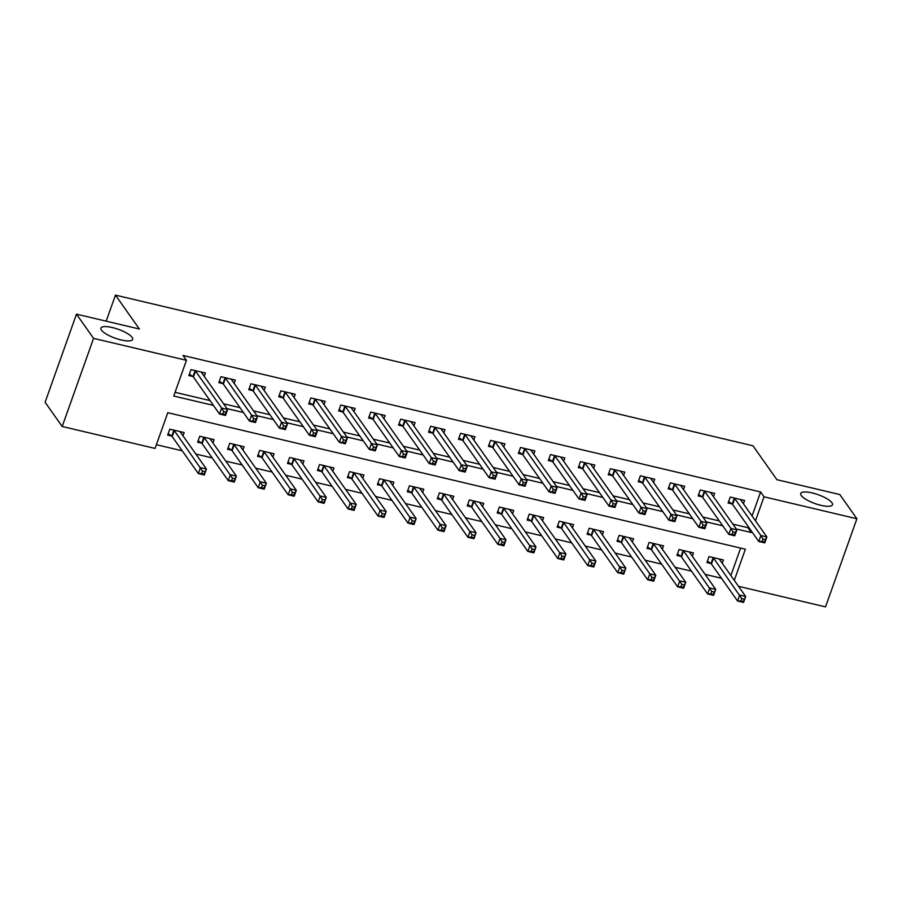 <?xml version="1.0" encoding="UTF-8"?>
<svg xmlns="http://www.w3.org/2000/svg" width="902" height="902" viewBox="0 0 902 902"><rect width="100%" height="100%" fill="white"/><g stroke="black" fill="none" stroke-linecap="round" stroke-linejoin="round"><path stroke-width="1.35" d="M132.12 337.382A16.845 4.702 -160.4 0 1 132.65 339.411A16.845 4.702 -160.4 0 1 118.207 339.175A16.845 4.702 -160.4 0 1 101.441 330.132A16.845 4.702 -160.4 0 1 100.911 328.114A16.845 4.702 -160.4 0 1 115.355 328.351A16.845 4.702 -160.4 0 1 132.12 337.382M831.937 502.775A16.845 4.702 -160.4 0 1 832.467 504.804A16.845 4.702 -160.4 0 1 818.024 504.556A16.845 4.702 -160.4 0 1 801.258 495.525A16.845 4.702 -160.4 0 1 800.728 493.495A16.845 4.702 -160.4 0 1 815.171 493.732A16.845 4.702 -160.4 0 1 831.937 502.775M734.284 580.347L745.379 549.205L167.783 412.71L155.065 448.429L62.193 426.477L45.1 402.269L76.478 314.155L139.393 329.016L115.456 295.123L752.956 445.78L776.893 479.684L839.807 494.544L856.9 518.751L825.522 606.877L738.49 586.311M156.396 444.709L182.249 450.82M195.835 454.033L212.207 457.9M225.793 461.114L242.164 464.981M255.751 468.183L272.122 472.062M285.709 475.264L302.08 479.142M315.666 482.344L332.037 486.223M345.624 489.425L361.995 493.293M375.582 496.506L391.953 500.373M405.539 503.587L421.91 507.454M435.497 510.667L451.868 514.535M465.455 517.748L481.826 521.615M495.412 524.829L511.784 528.696M525.37 531.909L541.741 535.777M555.328 538.99L571.699 542.857M585.285 546.071L601.657 549.938M615.243 553.152L631.614 557.019M645.201 560.232L661.572 564.1M675.158 567.302L691.53 571.18M705.116 574.382L721.487 578.261M730.868 575.51L740.632 548.078M722.231 563.276L723.404 559.984L709.017 556.59L706.897 562.544L710.799 563.468M692.274 556.196L693.446 552.903L679.059 549.51L676.94 555.463L680.841 556.387M662.316 549.115L663.489 545.823L649.102 542.429L646.982 548.382L650.883 549.307M632.358 542.034L633.52 538.753L619.144 535.348L617.024 541.301L620.926 542.226M602.401 534.954L603.562 531.673L589.186 528.268L587.067 534.221L590.968 535.145M572.443 527.873L573.604 524.592L559.229 521.187L557.109 527.14L561.01 528.065M542.485 520.804L543.647 517.511L529.271 514.106L527.151 520.059L531.053 520.984M512.528 513.723L513.689 510.431L499.313 507.025L497.194 512.99L501.095 513.903M482.57 506.642L483.731 503.35L469.356 499.956L467.236 505.909L471.137 506.823M452.612 499.561L453.774 496.269L439.398 492.875L437.278 498.829L441.179 499.742M422.655 492.481L423.816 489.188L409.44 485.795L407.321 491.748L411.222 492.661M392.697 485.4L393.858 482.108L379.483 478.714L377.363 484.667L381.264 485.592M362.739 478.319L363.901 475.027L349.525 471.633L347.405 477.586L351.306 478.511M332.782 471.239L333.943 467.946L319.567 464.553L317.448 470.506L321.349 471.43M302.813 464.158L303.985 460.866L289.61 457.472L287.49 463.425L291.391 464.35M272.855 457.077L274.028 453.785L259.652 450.391L257.532 456.344L261.433 457.269M242.897 449.997L244.07 446.715L229.694 443.31L227.575 449.264L231.476 450.188M212.94 442.916L214.112 439.635L199.737 436.23L197.617 442.183L201.518 443.107M182.982 435.835L184.155 432.554L169.779 429.149L167.659 435.102L171.56 436.027M752.065 515.967L760.611 491.962L183.027 355.467L186.443 360.304L173.725 396.034L213.436 405.415M175.044 392.314L210.019 400.578M223.595 403.792L239.977 407.659M253.552 410.861L269.935 414.74M283.51 417.942L299.892 421.82M313.468 425.022L329.85 428.901M343.437 432.103L359.808 435.97M373.394 439.184L389.765 443.051M403.352 446.264L419.723 450.132M433.31 453.345L449.681 457.213M463.267 460.426L479.638 464.293M493.225 467.507L509.596 471.374M523.183 474.587L539.554 478.455M553.14 481.668L569.512 485.535M583.098 488.749L599.469 492.616M613.056 495.829L629.427 499.697M643.013 502.91L659.385 506.777M672.971 509.98L689.342 513.858M702.929 517.06L719.3 520.939M732.886 524.141L747.893 527.693L748.277 526.621M743.428 503.733L744.601 500.452L730.225 497.047L728.106 503L731.996 503.925M713.471 496.652L714.643 493.371L700.268 489.966L698.137 495.92L702.038 496.844M683.513 489.572L684.686 486.291L670.31 482.886L668.179 488.839L672.08 489.763M653.555 482.502L654.728 479.21L640.352 475.805L638.221 481.758L642.123 482.683M623.598 475.422L624.77 472.129L610.395 468.724L608.264 474.689L612.165 475.602M593.64 468.341L594.813 465.049L580.426 461.655L578.306 467.608L582.207 468.521M563.682 461.26L564.855 457.968L550.468 454.574L548.348 460.527L552.25 461.441M533.725 454.18L534.897 450.887L520.51 447.493L518.391 453.447L522.292 454.371M503.767 447.099L504.94 443.807L490.553 440.413L488.433 446.366L492.334 447.291M473.809 440.018L474.982 436.726L460.595 433.332L458.475 439.285L462.376 440.21M443.852 432.937L445.024 429.645L430.637 426.251L428.518 432.205L432.419 433.129M413.894 425.857L415.067 422.564L400.68 419.171L398.56 425.124L402.461 426.048M383.936 418.776L385.109 415.484L370.722 412.09L368.602 418.043L372.503 418.968M353.979 411.695L355.151 408.414L340.764 405.009L338.645 410.962L342.546 411.887M324.021 404.615L325.194 401.334L310.807 397.929L308.687 403.882L312.588 404.806M294.063 397.534L295.236 394.253L280.849 390.848L278.729 396.801L282.63 397.726M264.106 390.465L265.278 387.172L250.891 383.767L248.772 389.72L252.673 390.645M234.148 383.384L235.321 380.092L220.934 376.686L218.814 382.651L222.715 383.564M204.19 376.303L205.363 373.011L190.976 369.617L188.856 375.57L192.757 376.484M115.456 295.123L106.177 321.168M76.478 314.155L93.571 338.363L186.443 360.304M62.193 426.477L93.571 338.363M760.611 491.962L764.028 496.81L856.9 518.751M736.303 528.989L751.31 532.53L751.693 531.458M755.481 520.804L764.028 496.81M227.022 408.629L243.393 412.496M256.98 415.709L273.351 419.577M286.937 422.79L303.309 426.657M316.895 429.871L333.266 433.738M346.853 436.951L363.224 440.819M376.81 444.032L393.182 447.899M406.768 451.113L423.139 454.98M436.726 458.182L453.097 462.061M466.684 465.263L483.055 469.141M496.641 472.344L513.012 476.222M526.599 479.424L542.97 483.292M556.557 486.505L572.928 490.372M586.514 493.586L602.886 497.453M616.472 500.666L632.843 504.534M646.43 507.747L662.801 511.614M676.387 514.828L692.759 518.695M706.345 521.908L722.716 525.776M747.893 527.693L751.31 532.53M762.934 538.99L762.089 541.369L764.479 541.933L765.324 539.554L762.934 538.99L760.882 535.517L766.869 536.938L764.749 542.891L758.762 541.471L760.882 535.517L734.758 498.524A2.627 0.733 19.6 0 0 734.329 498.118L734.115 497.972M740.7 499.528L740.666 499.618A2.627 0.733 19.6 0 0 740.666 499.629A2.627 0.733 19.6 0 0 740.745 499.945L766.869 536.938L765.324 539.554M762.089 541.369L758.762 541.471L732.638 504.477A2.627 0.733 19.6 0 0 732.21 504.071L728.636 501.489M764.479 541.933L764.749 542.891M744.127 599.097L741.726 598.533L740.88 600.912L743.282 601.476L745.672 596.47L743.552 602.435L737.565 601.014L739.685 595.061L745.672 596.47L719.548 559.477A2.627 0.733 -160.4 0 1 719.458 559.161A2.627 0.733 -160.4 0 1 719.469 559.161L719.503 559.071M707.439 561.033L711.001 563.615A2.627 0.733 -160.4 0 1 711.43 564.021L737.565 601.014L740.88 600.912M712.918 557.515L713.121 557.662A2.627 0.733 -160.4 0 1 713.55 558.067L741.726 598.533M743.552 602.435L743.282 601.476M732.976 531.909L732.131 534.288L734.521 534.852L735.367 532.473L732.976 531.909L730.924 528.437L736.911 529.857L734.792 535.811L728.805 534.39L730.924 528.437L704.8 491.443A2.627 0.733 19.6 0 0 704.372 491.038L704.158 490.891M710.742 492.447L710.708 492.537A2.627 0.733 19.6 0 0 710.708 492.548A2.627 0.733 19.6 0 0 710.787 492.864L736.911 529.857L735.367 532.473M732.131 534.288L728.805 534.39L702.681 497.397A2.627 0.733 19.6 0 0 702.252 497.002L698.678 494.409M734.521 534.852L734.792 535.811M703.019 524.829L702.173 527.208L704.563 527.771L705.409 525.392L703.019 524.829L700.967 521.356L706.954 522.777L704.834 528.73L698.847 527.309L700.967 521.356L674.843 484.363A2.627 0.733 19.6 0 0 674.414 483.968L674.2 483.81M680.784 485.366L680.751 485.456A2.627 0.733 19.6 0 0 680.751 485.468A2.627 0.733 19.6 0 0 680.83 485.783L706.954 522.777L705.409 525.392M702.173 527.208L698.847 527.309L672.723 490.316A2.627 0.733 19.6 0 0 672.294 489.921L668.72 487.328M704.563 527.771L704.834 528.73M650.793 478.534L650.793 478.376A2.627 0.733 19.6 0 0 650.793 478.387A2.627 0.733 19.6 0 0 650.872 478.703L676.996 515.696L674.876 521.649L668.889 520.228L642.765 483.235A2.627 0.733 19.6 0 0 642.337 482.841L638.763 480.247M672.216 520.127L674.606 520.702L675.451 518.312L673.061 517.748L672.216 520.127L668.889 520.228L671.009 514.275L644.885 477.282A2.627 0.733 19.6 0 0 644.456 476.887L644.242 476.73M673.061 517.748L671.009 514.275L676.996 515.696L675.451 518.312M674.606 520.702L674.876 521.649M714.17 592.016L711.768 591.453L710.923 593.832L713.324 594.395L715.714 589.401L713.595 595.354L707.596 593.933L709.727 587.98L715.714 589.401L689.59 552.396A2.627 0.733 -160.4 0 1 689.5 552.08A2.627 0.733 -160.4 0 1 689.511 552.08L689.545 551.99M677.481 553.952L681.044 556.534A2.627 0.733 -160.4 0 1 681.472 556.94L707.596 593.933L710.923 593.832M682.961 550.434L683.164 550.581A2.627 0.733 -160.4 0 1 683.592 550.987L711.768 591.453M713.595 595.354L713.324 594.395M684.212 584.936L681.811 584.372L680.965 586.751L683.366 587.315L685.757 582.32L683.637 588.273L677.639 586.852L679.77 580.899L685.757 582.32L659.633 545.327A2.627 0.733 -160.4 0 1 659.542 545A2.627 0.733 -160.4 0 1 659.554 545L659.587 544.909M647.523 546.871L651.086 549.453A2.627 0.733 -160.4 0 1 651.515 549.859L677.639 586.852L680.965 586.751M653.003 543.354L653.206 543.5A2.627 0.733 -160.4 0 1 653.634 543.906L681.811 584.372M683.637 588.273L683.366 587.315M623.045 536.273L623.248 536.419A2.627 0.733 -160.4 0 1 623.677 536.825L649.812 573.819L655.799 575.239L629.675 538.246A2.627 0.733 -160.4 0 1 629.585 537.93L629.585 538.066M654.254 577.855L655.799 575.239L653.679 581.192L647.681 579.772L649.812 573.819L651.853 577.291L651.007 579.67L653.409 580.234L654.254 577.855L651.853 577.291M617.566 539.791L621.128 542.373A2.627 0.733 -160.4 0 1 621.557 542.778L647.681 579.772L651.007 579.67M653.679 581.192L653.409 580.234M643.103 510.667L642.258 513.046L644.648 513.621L645.494 511.231L643.103 510.667L641.051 507.195L647.038 508.615L644.919 514.568L638.932 513.148L641.051 507.195L614.927 470.201A2.627 0.733 19.6 0 0 614.499 469.807L614.285 469.649M620.869 471.205L620.835 471.306A2.627 0.733 19.6 0 0 620.914 471.622L647.038 508.615L645.494 511.231M642.258 513.046L638.932 513.148L612.808 476.155A2.627 0.733 19.6 0 0 612.379 475.76L608.805 473.167M644.648 513.621L644.919 514.568M624.297 570.774L621.895 570.211L621.05 572.59L623.451 573.153L625.841 568.159L623.722 574.112L617.723 572.691L619.843 566.738L625.841 568.159L599.717 531.165A2.627 0.733 -160.4 0 1 599.627 530.85A2.627 0.733 -160.4 0 1 599.638 530.838L599.672 530.748M587.608 532.71L591.171 535.292A2.627 0.733 -160.4 0 1 591.599 535.698L617.723 572.691L621.05 572.59M593.088 529.192L593.291 529.339A2.627 0.733 -160.4 0 1 593.719 529.745L621.895 570.211M623.722 574.112L623.451 573.153M613.146 503.587L612.3 505.966L614.69 506.541L615.536 504.15L613.146 503.587L611.094 500.114L617.081 501.535L614.961 507.488L608.974 506.078L611.094 500.114L584.97 463.121A2.627 0.733 19.6 0 0 584.541 462.726L584.327 462.568M590.911 464.124L590.878 464.226A2.627 0.733 19.6 0 0 590.957 464.541L617.081 501.535L615.536 504.15M612.3 505.966L608.974 506.078L582.85 469.085A2.627 0.733 19.6 0 0 582.421 468.679L578.847 466.086M614.69 506.541L614.961 507.488M583.188 496.506L582.342 498.896L584.733 499.46L585.578 497.081L583.188 496.506L581.136 493.044L587.123 494.454L585.003 500.407L579.016 498.998L581.136 493.044L555.012 456.051A2.627 0.733 19.6 0 0 554.583 455.645L554.369 455.487M560.954 457.043L560.92 457.145A2.627 0.733 19.6 0 0 560.999 457.461L587.123 494.454L585.578 497.081M582.342 498.896L579.016 498.998L552.892 462.004A2.627 0.733 19.6 0 0 552.464 461.598L548.89 459.005M584.733 499.46L585.003 500.407M553.23 489.425L552.374 491.815L554.775 492.379L555.621 490L553.23 489.425L551.178 485.964L557.165 487.373L555.046 493.326L549.059 491.917L551.178 485.964L525.054 448.97A2.627 0.733 19.6 0 0 524.626 448.565L524.412 448.407M530.996 449.963L530.962 450.064A2.627 0.733 19.6 0 0 531.041 450.38L557.165 487.373L555.621 490M552.374 491.815L549.059 491.917L522.934 454.924A2.627 0.733 19.6 0 0 522.506 454.518L518.932 451.925M554.775 492.379L555.046 493.326M501.005 443.13L501.005 442.983A2.627 0.733 19.6 0 0 501.084 443.299L527.208 480.292L525.088 486.246L519.101 484.836L492.977 447.843A2.627 0.733 19.6 0 0 492.548 447.437L488.974 444.844M522.416 484.735L524.817 485.299L525.663 482.92L523.273 482.344L522.416 484.735L519.101 484.836L521.221 478.883L495.097 441.89A2.627 0.733 19.6 0 0 494.668 441.484L494.454 441.337M523.273 482.344L521.221 478.883L527.208 480.292L525.663 482.92M524.817 485.299L525.088 486.246M493.315 475.275L492.458 477.654L494.86 478.218L495.705 475.839L493.315 475.275L491.263 471.802L497.25 473.212L495.13 479.165L489.143 477.756L491.263 471.802L465.139 434.809A2.627 0.733 19.6 0 0 464.71 434.403L464.496 434.257M471.081 435.813L471.047 435.903A2.627 0.733 19.6 0 0 471.126 436.218L497.25 473.212L495.705 475.839M492.458 477.654L489.143 477.756L463.019 440.762A2.627 0.733 19.6 0 0 462.591 440.356L459.017 437.763M494.86 478.218L495.13 479.165M594.339 563.694L591.938 563.13L591.092 565.509L593.493 566.073L595.884 561.078L593.764 567.031L587.766 565.61L589.885 559.657L595.884 561.078L569.76 524.085A2.627 0.733 -160.4 0 1 569.669 523.769A2.627 0.733 -160.4 0 1 569.681 523.758L569.714 523.667M557.65 525.629L561.213 528.222A2.627 0.733 -160.4 0 1 561.642 528.617L587.766 565.61L591.092 565.509M563.13 522.111L563.333 522.258A2.627 0.733 -160.4 0 1 563.761 522.664L591.938 563.13M593.764 567.031L593.493 566.073M564.381 556.613L561.98 556.049L561.134 558.428L563.536 559.003L565.926 553.997L563.806 559.95L557.808 558.53L559.928 552.576L565.926 553.997L539.802 517.004A2.627 0.733 -160.4 0 1 539.712 516.688A2.627 0.733 -160.4 0 1 539.723 516.677L539.757 516.587M527.693 518.549L531.255 521.142A2.627 0.733 -160.4 0 1 531.684 521.536L557.808 558.53L561.134 558.428M533.172 515.031L533.375 515.189A2.627 0.733 -160.4 0 1 533.804 515.583L561.98 556.049M563.806 559.95L563.536 559.003M534.424 549.532L532.022 548.968L531.177 551.347L533.578 551.923L535.968 546.916L533.849 552.87L527.85 551.449L529.97 545.496L535.968 546.916L509.844 509.923A2.627 0.733 -160.4 0 1 509.754 509.607A2.627 0.733 -160.4 0 1 509.765 509.596L509.799 509.506M497.735 511.468L501.298 514.061A2.627 0.733 -160.4 0 1 501.726 514.456L527.85 551.449L531.177 551.347M503.215 507.95L503.417 508.108A2.627 0.733 -160.4 0 1 503.846 508.502L532.022 548.968M533.849 552.87L533.578 551.923M473.257 500.869L473.46 501.027A2.627 0.733 -160.4 0 1 473.888 501.422L500.012 538.415L506.011 539.836L479.887 502.842A2.627 0.733 -160.4 0 1 479.796 502.527L479.796 502.673M504.466 542.452L506.011 539.836L503.891 545.789L497.893 544.38L500.012 538.415L502.064 541.888L501.219 544.267L503.62 544.842L504.466 542.452L502.064 541.888M467.777 504.387L471.34 506.98A2.627 0.733 -160.4 0 1 471.769 507.375L497.893 544.38L501.219 544.267M503.891 545.789L503.62 544.842M474.508 535.382L472.107 534.807L471.261 537.197L473.663 537.761L476.053 532.755L473.933 538.708L467.935 537.299L470.055 531.346L476.053 532.755L449.929 495.762A2.627 0.733 -160.4 0 1 449.839 495.446A2.627 0.733 -160.4 0 1 449.85 495.446L449.884 495.345M437.82 497.306L441.382 499.9A2.627 0.733 -160.4 0 1 441.811 500.306L467.935 537.299L471.261 537.197M443.299 493.789L443.502 493.946A2.627 0.733 -160.4 0 1 443.931 494.341L472.107 534.807M473.933 538.708L473.663 537.761M463.357 468.194L462.5 470.573L464.902 471.137L465.748 468.758L463.357 468.194L461.305 464.722L467.292 466.131L465.173 472.096L459.186 470.675L461.305 464.722L435.181 427.728A2.627 0.733 19.6 0 0 434.753 427.322L434.538 427.176M441.123 428.732L441.089 428.822A2.627 0.733 19.6 0 0 441.168 429.138L467.292 466.131L465.748 468.758M462.5 470.573L459.186 470.675L433.061 433.682A2.627 0.733 19.6 0 0 432.633 433.276L429.059 430.694M464.902 471.137L465.173 472.096M413.341 486.708L413.544 486.866A2.627 0.733 -160.4 0 1 413.973 487.272L440.097 524.265L446.095 525.674L419.971 488.681A2.627 0.733 -160.4 0 1 419.881 488.365L419.881 488.512M444.551 528.301L446.095 525.674L443.976 531.628L437.977 530.218L440.097 524.265L442.149 527.726L441.303 530.117L443.705 530.68L444.551 528.301L442.149 527.726M407.862 490.226L411.425 492.819A2.627 0.733 -160.4 0 1 411.853 493.225L437.977 530.218L441.303 530.117M443.976 531.628L443.705 530.68M433.4 461.114L432.543 463.493L434.944 464.056L435.79 461.677L433.4 461.114L431.348 457.641L437.335 459.062L435.215 465.015L429.228 463.594L431.348 457.641L405.223 420.648A2.627 0.733 19.6 0 0 404.795 420.242L404.581 420.095M411.165 421.651L411.132 421.741A2.627 0.733 19.6 0 0 411.211 422.057L437.335 459.062L435.79 461.677M432.543 463.493L429.228 463.594L403.104 426.601A2.627 0.733 19.6 0 0 402.675 426.195L399.101 423.613M434.944 464.056L435.215 465.015M414.593 521.221L412.191 520.646L411.346 523.036L413.747 523.6L416.138 518.594L414.018 524.547L408.02 523.137L410.139 517.184L416.138 518.594L390.014 481.6A2.627 0.733 -160.4 0 1 389.923 481.285L389.968 481.183M377.904 483.145L381.467 485.738A2.627 0.733 -160.4 0 1 381.896 486.144L408.02 523.137L411.346 523.036M383.384 479.627L383.587 479.785A2.627 0.733 -160.4 0 1 384.015 480.191L412.191 520.646M414.018 524.547L413.747 523.6M403.442 454.033L402.585 456.412L404.987 456.976L405.832 454.597L403.442 454.033L401.39 450.56L407.377 451.981L405.257 457.934L399.27 456.513L401.39 450.56L375.266 413.567A2.627 0.733 19.6 0 0 374.837 413.161L374.623 413.015M381.208 414.57L381.174 414.661A2.627 0.733 19.6 0 0 381.253 414.988L407.377 451.981L405.832 454.597M402.585 456.412L399.27 456.513L373.146 419.52A2.627 0.733 19.6 0 0 372.718 419.114L369.143 416.532M404.987 456.976L405.257 457.934M384.635 514.14L382.234 513.565L381.388 515.955L383.79 516.519L386.18 511.513L384.06 517.466L378.062 516.057L380.182 510.104L386.18 511.513L360.056 474.52A2.627 0.733 -160.4 0 1 359.966 474.204L360.011 474.114M347.947 476.064L351.509 478.658A2.627 0.733 -160.4 0 1 351.938 479.063L378.062 516.057L381.388 515.955M353.426 472.558L353.629 472.704A2.627 0.733 -160.4 0 1 354.058 473.11L382.234 513.565M384.06 517.466L383.79 516.519M351.216 407.727L351.216 407.58A2.627 0.733 19.6 0 0 351.216 407.591A2.627 0.733 19.6 0 0 351.295 407.907L377.419 444.9L375.3 450.853L369.313 449.433L343.188 412.44A2.627 0.733 19.6 0 0 342.76 412.034L339.186 409.452M372.627 449.331L375.029 449.895L375.875 447.516L373.484 446.952L372.627 449.331L369.313 449.433L371.432 443.48L345.308 406.486A2.627 0.733 19.6 0 0 344.88 406.08L344.665 405.934M373.484 446.952L371.432 443.48L377.419 444.9L375.875 447.516M375.029 449.895L375.3 450.853M323.468 465.477L323.671 465.624A2.627 0.733 -160.4 0 1 324.1 466.03L350.224 503.023L356.222 504.432L330.098 467.439A2.627 0.733 -160.4 0 1 330.008 467.123L330.008 467.27M354.678 507.059L356.222 504.432L354.103 510.385L348.104 508.976L350.224 503.023L352.276 506.496L351.43 508.875L353.832 509.438L354.678 507.059L352.276 506.496M317.989 468.984L321.552 471.577A2.627 0.733 -160.4 0 1 321.98 471.983L348.104 508.976L351.43 508.875M354.103 510.385L353.832 509.438M343.527 439.872L342.67 442.251L345.071 442.814L345.917 440.435L343.527 439.872L341.475 436.399L347.462 437.82L345.342 443.773L339.355 442.352L341.475 436.399L315.35 399.406A2.627 0.733 19.6 0 0 314.922 399L314.708 398.853M321.292 400.409L321.259 400.499A2.627 0.733 19.6 0 0 321.259 400.511A2.627 0.733 19.6 0 0 321.337 400.826L347.462 437.82L345.917 440.435M342.67 442.251L339.355 442.352L313.231 405.359A2.627 0.733 19.6 0 0 312.802 404.953L309.228 402.371M345.071 442.814L345.342 443.773M324.72 499.979L322.318 499.415L321.473 501.794L323.874 502.358L326.265 497.352L324.145 503.316L318.147 501.895L320.266 495.942L326.265 497.352L300.14 460.358A2.627 0.733 -160.4 0 1 300.05 460.043L300.095 459.952M288.031 461.914L291.594 464.496A2.627 0.733 -160.4 0 1 292.022 464.902L318.147 501.895L321.473 501.794M293.511 458.396L293.714 458.543A2.627 0.733 -160.4 0 1 294.142 458.949L322.318 499.415M324.145 503.316L323.874 502.358M313.569 432.791L312.712 435.17L315.114 435.734L315.959 433.355L313.569 432.791L311.517 429.318L317.504 430.739L315.384 436.692L309.397 435.271L311.517 429.318L285.393 392.325A2.627 0.733 19.6 0 0 284.964 391.919L284.75 391.772M291.335 393.328L291.301 393.419A2.627 0.733 19.6 0 0 291.301 393.43A2.627 0.733 19.6 0 0 291.38 393.746L317.504 430.739L315.959 433.355M312.712 435.17L309.397 435.271L283.273 398.278A2.627 0.733 19.6 0 0 282.845 397.883L279.27 395.29M315.114 435.734L315.384 436.692M263.553 451.316L263.756 451.462A2.627 0.733 -160.4 0 1 264.185 451.868L290.309 488.861L296.307 490.282L270.183 453.278A2.627 0.733 -160.4 0 1 270.093 452.962L270.093 453.108M294.762 492.898L296.307 490.282L294.187 496.235L288.189 494.815L290.309 488.861L292.361 492.334L291.515 494.713L293.917 495.277L294.762 492.898L292.361 492.334M258.073 454.833L261.636 457.415A2.627 0.733 -160.4 0 1 262.065 457.821L288.189 494.815L291.515 494.713M294.187 496.235L293.917 495.277M264.805 485.817L262.403 485.253L261.557 487.632L263.959 488.196L266.349 483.201L264.23 489.155L258.231 487.734L260.351 481.781L266.349 483.201L240.225 446.208A2.627 0.733 -160.4 0 1 240.135 445.881L240.18 445.791M228.116 447.753L231.679 450.335A2.627 0.733 -160.4 0 1 232.107 450.741L258.231 487.734L261.557 487.632M233.595 444.235L233.798 444.382A2.627 0.733 -160.4 0 1 234.227 444.787L262.403 485.253M264.23 489.155L263.959 488.196M283.611 425.71L282.754 428.089L285.156 428.664L286.002 426.274L283.611 425.71L281.559 422.237L287.546 423.658L285.427 429.611L279.44 428.191L281.559 422.237L255.435 385.244A2.627 0.733 19.6 0 0 255.007 384.85L254.792 384.692M261.377 386.248L261.343 386.338A2.627 0.733 19.6 0 0 261.343 386.349A2.627 0.733 19.6 0 0 261.422 386.665L287.546 423.658L286.002 426.274M282.754 428.089L279.44 428.191L253.315 391.197A2.627 0.733 19.6 0 0 252.887 390.803L249.313 388.21M285.156 428.664L285.427 429.611M253.654 418.629L252.797 421.008L255.198 421.584L256.044 419.193L253.654 418.629L251.602 415.157L257.589 416.577L255.469 422.531L249.482 421.11L251.602 415.157L225.477 378.163A2.627 0.733 19.6 0 0 225.049 377.769L224.835 377.611M231.419 379.167L231.386 379.257A2.627 0.733 19.6 0 0 231.386 379.268A2.627 0.733 19.6 0 0 231.464 379.584L257.589 416.577L256.044 419.193M252.797 421.008L249.482 421.11L223.358 384.117A2.627 0.733 19.6 0 0 222.929 383.722L219.355 381.129M255.198 421.584L255.469 422.531M234.847 478.736L232.445 478.173L231.6 480.552L234.001 481.116L236.392 476.121L234.272 482.074L228.274 480.653L230.393 474.7L236.392 476.121L210.267 439.127A2.627 0.733 -160.4 0 1 210.177 438.812A2.627 0.733 -160.4 0 1 210.177 438.8L210.222 438.71M198.158 440.672L201.721 443.254A2.627 0.733 -160.4 0 1 202.149 443.66L228.274 480.653L231.6 480.552M203.638 437.154L203.841 437.301A2.627 0.733 -160.4 0 1 204.269 437.707L232.445 478.173M234.272 482.074L234.001 481.116M201.417 372.334L201.428 372.188A2.627 0.733 19.6 0 0 201.507 372.503L227.631 409.497L225.511 415.45L219.524 414.041L193.4 377.036A2.627 0.733 19.6 0 0 192.972 376.641L189.397 374.048M222.839 413.928L225.241 414.503L226.086 412.113L223.696 411.549L222.839 413.928L219.524 414.041L221.644 408.076L195.52 371.083A2.627 0.733 19.6 0 0 195.091 370.688L194.877 370.53M223.696 411.549L221.644 408.076L227.631 409.497L226.086 412.113M225.241 414.503L225.511 415.45M204.889 471.656L202.488 471.092L201.642 473.471L204.044 474.035L206.434 469.04L204.314 474.993L198.316 473.573L200.436 467.619L206.434 469.04L180.31 432.047A2.627 0.733 -160.4 0 1 180.22 431.731A2.627 0.733 -160.4 0 1 180.22 431.72L180.265 431.63M168.2 433.591L171.763 436.173A2.627 0.733 -160.4 0 1 172.192 436.579L198.316 473.573L201.642 473.471M173.68 430.074L173.883 430.22A2.627 0.733 -160.4 0 1 174.311 430.626L202.488 471.092M204.314 474.993L204.044 474.035M734.758 498.524L732.638 504.477M734.329 498.118L732.21 504.071M711.001 563.615L713.121 557.662M711.43 564.021L713.55 558.067M704.8 491.443L702.681 497.397M704.372 491.038L702.252 497.002M674.843 484.363L672.723 490.316M674.414 483.968L672.294 489.921M644.885 477.282L642.765 483.235M644.456 476.887L642.337 482.841M681.044 556.534L683.164 550.581M681.472 556.94L683.592 550.987M651.086 549.453L653.206 543.5M651.515 549.859L653.634 543.906M621.128 542.373L623.248 536.419M621.557 542.778L623.677 536.825M614.927 470.201L612.808 476.155M614.499 469.807L612.379 475.76M591.171 535.292L593.291 529.339M591.599 535.698L593.719 529.745M584.97 463.121L582.85 469.085M584.541 462.726L582.421 468.679M555.012 456.051L552.892 462.004M554.583 455.645L552.464 461.598M525.054 448.97L522.934 454.924M524.626 448.565L522.506 454.518M495.097 441.89L492.977 447.843M494.668 441.484L492.548 447.437M465.139 434.809L463.019 440.762M464.71 434.403L462.591 440.356M561.213 528.222L563.333 522.258M561.642 528.617L563.761 522.664M531.255 521.142L533.375 515.189M531.684 521.536L533.804 515.583M501.298 514.061L503.417 508.108M501.726 514.456L503.846 508.502M471.34 506.98L473.46 501.027M471.769 507.375L473.888 501.422M441.382 499.9L443.502 493.946M441.811 500.306L443.931 494.341M435.181 427.728L433.061 433.682M434.753 427.322L432.633 433.276M411.425 492.819L413.544 486.866M411.853 493.225L413.973 487.272M405.223 420.648L403.104 426.601M404.795 420.242L402.675 426.195M381.467 485.738L383.587 479.785M381.896 486.144L384.015 480.191M375.266 413.567L373.146 419.52M374.837 413.161L372.718 419.114M351.509 478.658L353.629 472.704M351.938 479.063L354.058 473.11M345.308 406.486L343.188 412.44M344.88 406.08L342.76 412.034M321.552 471.577L323.671 465.624M321.98 471.983L324.1 466.03M315.35 399.406L313.231 405.359M314.922 399L312.802 404.953M291.594 464.496L293.714 458.543M292.022 464.902L294.142 458.949M285.393 392.325L283.273 398.278M284.964 391.919L282.845 397.883M261.636 457.415L263.756 451.462M262.065 457.821L264.185 451.868M231.679 450.335L233.798 444.382M232.107 450.741L234.227 444.787M255.435 385.244L253.315 391.197M255.007 384.85L252.887 390.803M225.477 378.163L223.358 384.117M225.049 377.769L222.929 383.722M201.721 443.254L203.841 437.301M202.149 443.66L204.269 437.707M195.52 371.083L193.4 377.036M195.091 370.688L192.972 376.641M171.763 436.173L173.883 430.22M172.192 436.579L174.311 430.626"/></g></svg>
